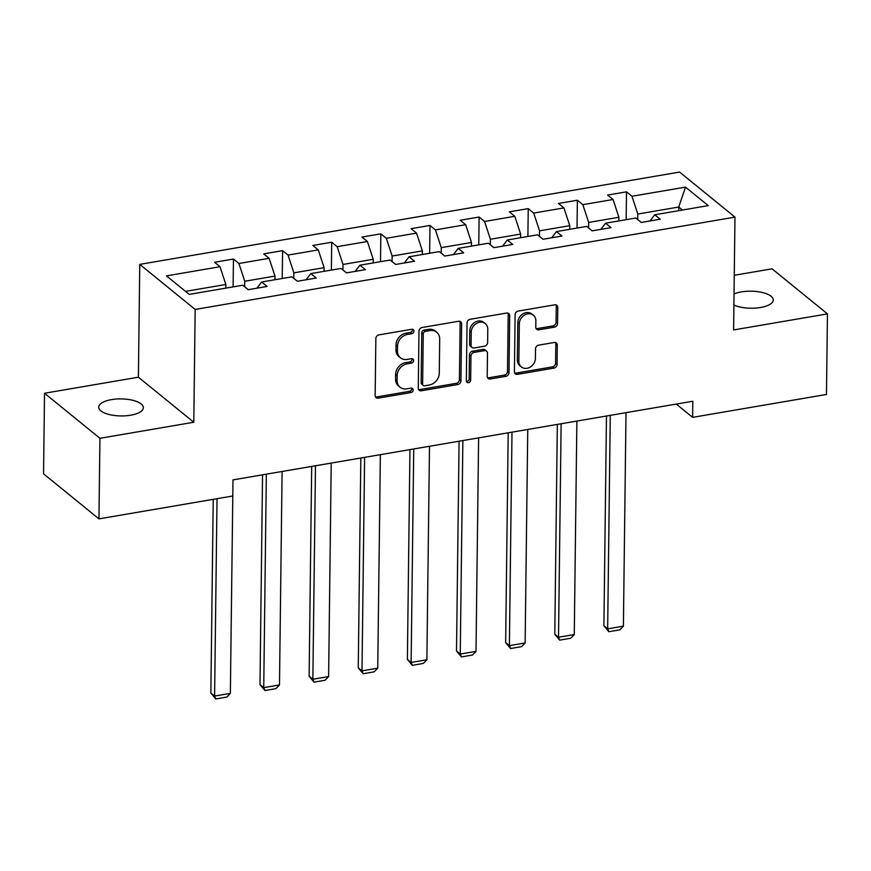 <?xml version="1.0" encoding="UTF-8"?>
<svg xmlns="http://www.w3.org/2000/svg" width="871" height="871" viewBox="0 0 871 871"><rect width="100%" height="100%" fill="white"/><g stroke="black" fill="none" stroke-linecap="round" stroke-linejoin="round"><path stroke-width="1.31" d="M413.954 331.111A2.395 1.992 129.1 0 0 411.82 329.271L378.972 334.878A3.419 2.853 129.1 0 0 375.847 338.579L375.151 395.521A3.419 2.853 129.1 0 0 376.076 397.655A3.419 2.853 129.1 0 0 378.199 398.156L411.047 392.538A2.395 1.992 129.1 0 0 411.101 388.118L406.855 388.836A10.953 9.124 129.1 0 1 400.061 387.214A10.953 9.124 129.1 0 1 397.078 380.409L397.143 375.662A10.953 9.124 129.1 0 1 407.16 363.849L411.406 363.12A2.395 1.992 129.1 0 0 411.46 358.689L407.214 359.418A10.953 9.124 129.1 0 1 400.42 357.785A10.953 9.124 129.1 0 1 397.437 350.98L397.503 346.233A10.953 9.124 129.1 0 1 407.519 334.42L411.765 333.691A2.395 1.992 129.1 0 0 413.954 331.111M400.42 357.785L398.929 356.577A10.953 9.124 129.1 0 1 395.946 349.761L396 345.025A10.953 9.124 129.1 0 1 406.017 333.201L410.274 332.472A2.395 1.992 129.1 0 0 412.364 329.249M375.455 396.882A3.419 2.853 129.1 0 0 376.708 396.936L409.555 391.329A2.395 1.992 129.1 0 0 411.645 388.096M400.061 387.214L398.57 385.995A10.953 9.124 129.1 0 1 395.586 379.19L395.641 374.443A10.953 9.124 129.1 0 1 405.657 362.63L409.914 361.901A2.395 1.992 129.1 0 0 412.005 358.667M733.905 305.035A22.319 8.514 0.7 0 0 760.514 307.496A22.319 8.514 0.7 0 0 773.252 299.972A22.319 8.514 0.7 0 0 741.352 291.905A22.319 8.514 0.7 0 0 734.035 293.963M111.466 399.626A22.319 8.514 0.7 0 0 98.728 407.149A22.319 8.514 0.7 0 0 130.628 415.217A22.319 8.514 0.7 0 0 143.367 407.693A22.319 8.514 0.7 0 0 111.466 399.626M554.446 327.137A3.419 2.853 129.1 0 0 557.582 323.435L557.767 307.463A3.419 2.853 129.1 0 0 556.841 305.34A3.419 2.853 129.1 0 0 554.718 304.828L518.245 311.067A3.419 2.853 129.1 0 0 515.109 314.758L514.413 371.71A3.419 2.853 129.1 0 0 515.349 373.833A3.419 2.853 129.1 0 0 517.472 374.345L553.945 368.106A3.419 2.853 129.1 0 0 557.081 364.416L557.309 345.112A3.419 2.853 129.1 0 0 556.384 342.989A3.419 2.853 129.1 0 0 554.261 342.477L538.648 345.145A3.419 2.853 129.1 0 0 535.513 348.836L535.404 358.406A9.156 7.632 129.1 0 1 530.297 367.05A9.156 7.632 129.1 0 1 521.359 366.931A9.156 7.632 129.1 0 1 518.866 361.236L519.323 323.751A9.156 7.632 129.1 0 1 524.429 315.106A9.156 7.632 129.1 0 1 533.368 315.226A9.156 7.632 129.1 0 1 535.861 320.92L535.785 327.169A3.419 2.853 129.1 0 0 536.71 329.292A3.419 2.853 129.1 0 0 538.833 329.804L554.446 327.137L552.954 325.917A3.419 2.853 129.1 0 0 556.079 322.226L556.275 306.244A3.419 2.853 129.1 0 0 555.959 304.883M193.787 422.25L138.391 377.197L44.53 393.246L99.936 438.298L193.787 422.25L195.169 309.434L734.972 217.119L733.6 329.935L827.45 313.887L826.47 394.465L692.619 417.351L692.815 401.237L232.993 479.877L230.358 693.37L226.819 697.05L215.79 698.934L210.858 693.022L214.604 696.06L217.021 498.691M99.936 438.298L98.946 518.876L232.797 495.991M461.63 323.903A3.419 2.853 129.1 0 0 460.694 321.78A3.419 2.853 129.1 0 0 458.582 321.268L422.097 327.507A3.419 2.853 129.1 0 0 418.973 331.198L418.276 388.15A3.419 2.853 129.1 0 0 419.201 390.273A3.419 2.853 129.1 0 0 421.324 390.785L457.808 384.547A3.419 2.853 129.1 0 0 460.933 380.856L461.63 323.903L460.128 322.684A3.419 2.853 129.1 0 0 459.823 321.323M470.166 319.287L506.65 313.048A3.419 2.853 129.1 0 1 508.773 313.56A3.419 2.853 129.1 0 1 509.698 315.683L509.002 372.636A3.419 2.853 129.1 0 1 505.877 376.326L490.264 378.994A3.419 2.853 129.1 0 1 488.141 378.482A3.419 2.853 129.1 0 1 487.216 376.359L487.488 353.267A3.419 2.853 129.1 0 0 486.562 351.133A3.419 2.853 129.1 0 0 484.439 350.632L474.085 352.396A3.419 2.853 129.1 0 0 470.95 356.097L470.656 380.137A2.395 1.992 129.1 0 1 466.333 380.877L467.041 322.978A3.419 2.853 129.1 0 1 470.166 319.287M195.169 309.434L139.763 264.381L679.576 172.066L734.972 217.119M626.162 219.666L626.499 191.827L607.599 195.06L613.064 199.503L582.83 204.674L577.364 200.232L558.474 203.455L563.94 207.908L533.705 213.079L528.24 208.626L509.339 211.86L514.805 216.302L484.57 221.474L479.104 217.031L460.204 220.265L465.669 224.707L435.435 229.879L429.98 225.437L411.079 228.67L416.545 233.112L386.31 238.284L380.845 233.842L361.944 237.064L367.41 241.517L337.175 246.678L331.709 242.236L312.82 245.47L318.285 249.912L288.051 255.083L282.585 250.641L263.684 253.875L269.15 258.317L238.915 263.488L233.45 259.046L214.549 262.28L220.015 266.722L166.481 275.878L189.236 294.387L242.78 285.231L248.246 289.673L267.136 286.439L261.67 281.997L256.934 288.192M626.499 191.827L631.965 196.269L685.499 187.113L708.265 205.621L654.72 214.778L660.185 219.22L641.296 222.453L635.83 218.011L605.595 223.183L611.061 227.625L592.16 230.859L586.695 226.416L556.46 231.588L561.926 236.03L543.025 239.264L537.559 234.811L507.325 239.982L512.79 244.435L493.901 247.658L488.435 243.216L458.2 248.387L463.666 252.83L444.765 256.063L439.3 251.621L409.065 256.793L414.531 261.235L395.641 264.468L390.175 260.026L359.941 265.198L365.406 269.64L346.506 272.873L341.04 268.42L310.805 273.592L316.271 278.034L297.37 281.268L291.905 276.826L261.67 281.997M588.6 227.962L588.665 222.432L618.9 217.271L618.856 220.918M618.9 217.271L613.064 199.503M588.665 222.432L582.83 204.674M605.595 223.183L600.848 229.367M539.465 236.368L539.53 230.837L569.765 225.665L569.721 229.313M569.765 225.665L563.94 207.908M539.53 230.837L533.705 213.079M556.46 231.588L551.713 237.772M490.329 244.762L490.406 239.242L520.64 234.07L520.597 237.718M520.64 234.07L514.805 216.302M490.406 239.242L484.57 221.474M507.325 239.982L502.589 246.177M441.205 253.167L441.27 247.647L471.505 242.476L471.461 246.123M471.505 242.476L465.669 224.707M441.27 247.647L435.435 229.879M458.2 248.387L453.453 254.582M392.07 261.572L392.135 256.041L422.37 250.87L422.326 254.517M422.37 250.87L416.545 233.112M392.135 256.041L386.31 238.284M409.065 256.793L404.329 262.977M342.945 269.966L343.011 264.446L373.245 259.275L373.202 262.922M373.245 259.275L367.41 241.517M343.011 264.446L337.175 246.678M359.941 265.198L355.194 271.382M293.81 278.372L293.875 272.852L324.11 267.68L324.066 271.327M324.11 267.68L318.285 249.912M293.875 272.852L288.051 255.083M310.805 273.592L306.059 279.787M244.675 286.777L244.751 281.257L274.986 276.085L274.942 279.733M274.986 276.085L269.15 258.317M244.751 281.257L238.915 263.488M185.545 291.382L225.85 284.479L225.807 288.127M225.85 284.479L220.015 266.722M44.53 393.246L43.55 473.824L98.946 518.876M827.45 313.887L772.054 268.823L734.264 275.29M138.391 377.197L139.763 264.381M676.277 404.068L692.619 417.351M678.694 210.684L678.738 207.037L637.79 214.037L637.724 219.557M682.439 210.042L678.738 207.037L685.499 187.113M637.79 214.037L631.965 196.269M654.72 214.778L649.984 220.973M233.112 286.886L233.45 259.046M282.237 278.48L282.585 250.641M331.372 270.075L331.709 242.236M380.507 261.67L380.845 233.842M429.632 253.276L429.98 225.437M478.767 244.871L479.104 217.031M527.891 236.466L528.24 208.626M577.027 228.071L577.364 200.232M418.581 389.511A3.419 2.853 129.1 0 0 419.833 389.566L456.306 383.327A3.419 2.853 129.1 0 0 459.442 379.636L460.128 322.684M425.451 331.35A2.395 1.992 129.1 0 0 423.252 333.941L422.642 383.926A2.395 1.992 129.1 0 0 424.776 385.777L429.261 385.004A10.953 9.124 129.1 0 0 439.278 373.191L439.692 339.026A10.953 9.124 129.1 0 0 436.719 332.21A10.953 9.124 129.1 0 0 429.926 330.588L425.451 331.35L423.948 330.142A2.395 1.992 129.1 0 0 421.76 332.722L423.252 333.941M423.295 385.418L421.804 384.198A2.395 1.992 129.1 0 1 421.15 382.707L421.76 332.722M436.719 332.21L435.217 331.002A10.953 9.124 129.1 0 0 428.434 329.369L429.926 330.588M423.948 330.142L428.434 329.369M487.52 377.72A3.419 2.853 129.1 0 0 488.762 377.774L504.374 375.107A3.419 2.853 129.1 0 0 507.51 371.416L508.207 314.464A3.419 2.853 129.1 0 0 507.891 313.103M486.562 351.133L485.06 349.924A3.419 2.853 129.1 0 0 482.948 349.413L472.583 351.187A3.419 2.853 129.1 0 0 469.458 354.878L469.164 378.918L470.656 380.137M466.421 381.531A2.395 1.992 129.1 0 0 469.164 378.918M487.782 329.292A9.156 7.632 129.1 0 0 485.299 323.609A9.156 7.632 129.1 0 0 476.35 323.489A9.156 7.632 129.1 0 0 471.244 332.123L471.08 345.33A3.419 2.853 129.1 0 0 472.017 347.464A3.419 2.853 129.1 0 0 474.14 347.975L484.494 346.201A3.419 2.853 129.1 0 0 487.629 342.51L487.782 329.292M485.299 323.609L483.797 322.39A9.156 7.632 129.1 0 0 474.858 322.27A9.156 7.632 129.1 0 0 469.752 330.904L471.244 332.123M472.017 347.464L470.525 346.244A3.419 2.853 129.1 0 1 469.589 344.121L469.752 330.904M536.09 328.53A3.419 2.853 129.1 0 0 537.342 328.585L552.954 325.917M533.368 315.226L531.865 314.006A9.156 7.632 129.1 0 0 522.927 313.898A9.156 7.632 129.1 0 0 517.82 322.531L519.323 323.751M521.359 366.931L519.856 365.711A9.156 7.632 129.1 0 1 517.363 360.017L517.82 322.531M514.728 373.071A3.419 2.853 129.1 0 0 515.97 373.126L552.454 366.887A3.419 2.853 129.1 0 0 555.578 363.196L555.818 343.893A3.419 2.853 129.1 0 0 555.502 342.532M213.232 499.333L210.858 693.022M215.79 698.934L214.604 696.06L230.358 693.37M262.552 474.815L259.994 684.617L263.739 687.665L266.341 474.172M282.095 471.472L279.482 684.965L275.944 688.645L264.926 690.529L259.994 684.617M264.926 690.529L263.739 687.665L279.482 684.965M311.687 466.421L309.129 676.212L312.863 679.26L315.476 465.767M331.22 463.078L328.617 676.56L325.079 680.251L314.061 682.135L309.129 676.212M314.061 682.135L312.863 679.26L328.617 676.56M360.823 458.015L358.253 667.817L361.998 670.855L364.611 457.362M380.355 454.673L377.742 668.166L374.214 671.846L363.185 673.729L358.253 667.817M363.185 673.729L361.998 670.855L377.742 668.166M409.947 449.61L407.388 659.412L411.134 662.45L413.736 448.968M429.49 446.268L426.877 659.761L423.339 663.441L412.321 665.324L407.388 659.412M412.321 665.324L411.134 662.45L426.877 659.761M459.082 441.205L456.513 651.007L460.258 654.056L462.871 440.563M478.615 437.873L476.012 651.356L472.474 655.036L461.445 656.93L456.513 651.007M461.445 656.93L460.258 654.056L476.012 651.356M508.207 432.811L505.648 642.602L509.393 645.651L511.996 432.158M527.75 429.468L525.137 642.961L521.598 646.641L510.58 648.525L505.648 642.602M510.58 648.525L509.393 645.651L525.137 642.961M557.342 424.406L554.783 634.208L558.518 637.245L561.131 423.752M576.874 421.063L574.272 634.556L570.734 638.236L559.715 640.12L554.783 634.208M559.715 640.12L558.518 637.245L574.272 634.556M606.477 416L603.908 625.803L607.653 628.84L610.266 415.358M626.009 412.658L623.396 626.151L619.869 629.831L608.84 631.715L603.908 625.803M608.84 631.715L607.653 628.84L623.396 626.151M406.017 333.201L407.519 334.42M396 345.025L397.503 346.233M395.946 349.761L397.437 350.98M409.914 361.901L411.406 363.12M405.657 362.63L407.16 363.849M395.641 374.443L397.143 375.662M395.586 379.19L397.078 380.409M409.555 391.329L411.047 392.538M376.708 396.936L378.199 398.156M410.274 332.472L411.765 333.691M459.442 379.636L460.933 380.856M456.306 383.327L457.808 384.547M419.833 389.566L421.324 390.785M421.15 382.707L422.642 383.926M508.207 314.464L509.698 315.683M507.51 371.416L509.002 372.636M504.374 375.107L505.877 376.326M488.762 377.774L490.264 378.994M482.948 349.413L484.439 350.632M472.583 351.187L474.085 352.396M469.458 354.878L470.95 356.097M469.589 344.121L471.08 345.33M537.342 328.585L538.833 329.804M517.363 360.017L518.866 361.236M555.818 343.893L557.309 345.112M555.578 363.196L557.081 364.416M552.454 366.887L553.945 368.106M515.97 373.126L517.472 374.345M556.275 306.244L557.767 307.463M556.079 322.226L557.582 323.435"/></g></svg>

